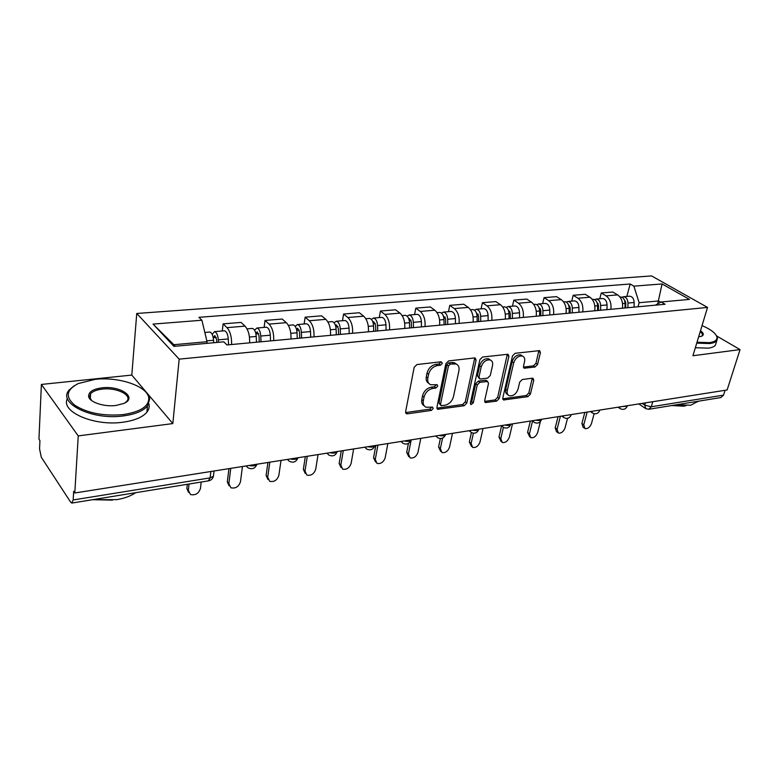 <?xml version="1.0" encoding="UTF-8"?>
<svg xmlns="http://www.w3.org/2000/svg" width="779" height="779" viewBox="0 0 779 779"><rect width="100%" height="100%" fill="white"/><g stroke="black" fill="none" stroke-linecap="round" stroke-linejoin="round"><path stroke-width="1.17" d="M442.384 363.326L441.167 361.768L416.96 364.543L414.165 367.318L405.616 411.731L406.511 413.737L407.427 413.834L431.293 410.426L433.182 408.537L432.579 407.144L426.113 407.242C423.737 406.171 422.793 404.019 423.309 400.796L424.029 397.163C425.402 392.382 428.323 389.481 432.764 388.439L435.841 388.039L437.74 386.131L437.116 384.69L430.758 384.758C428.275 383.648 427.301 381.428 427.827 378.078L428.557 374.378C429.959 369.519 432.9 366.588 437.37 365.594L440.466 365.234L442.384 363.326M535.027 367.006L537.578 364.445L540.412 352.673L539.633 350.618L515.114 353.296L512.504 355.915L502.786 398.02L503.555 399.958L527.889 396.667L530.411 394.116L533.761 380.23L533.021 378.253L532.339 378.195L522.271 379.519L519.72 382.09L518.074 389.052C516.204 394.008 513.283 396.248 509.31 395.761C507.45 394.934 506.769 393.191 507.275 390.532L513.692 362.858C515.532 357.873 518.444 355.613 522.427 356.071C524.394 356.928 525.114 358.759 524.569 361.553L523.478 366.179L524.257 368.194L535.027 367.006L533.43 365.857L535.971 363.306L538.844 350.579M172.821 423.581L131.797 375.079L41.384 384.437L78.241 435.909L172.821 423.581L179.18 359.138L707.536 307.423L692.93 355.74L740.05 349.596L727.128 389.967L74.794 492.99L73.674 491.315L73.158 499.962L210.135 477.878L213.417 476.29L213.612 474.586M78.241 435.909L74.794 492.99M476.096 360.141L475.219 358.028L474.469 357.951L448.607 360.92L445.87 363.647L436.922 407.32L437.769 409.306L464.157 405.742L466.796 403.094L476.096 360.141L474.518 358.953L474.538 357.951M482.522 357.035L508.064 354.25L508.891 356.334L499.222 398.517L496.642 401.117L485.463 402.529L484.674 400.572L488.491 383.502L487.673 381.486L479.874 382.323L477.235 384.972L473.311 402.86L470.915 404.652L470.35 403.279L479.854 359.703L482.522 357.035M41.384 384.437L38.95 439.093L39.933 440.573L39.554 448.879L41.277 457.205L70.636 502.143L71.814 503.078L73.158 499.962M131.797 375.079L136.753 313.47L651.575 275.922L707.536 307.423M740.05 349.596L716.661 335.983M725.083 390.289L723.535 395.128L720.896 397.543L649.082 409.218M249.66 342.838C249.845 335.398 248.297 329.829 245.025 326.128L227.001 327.638C230.224 331.387 231.762 337.015 231.606 344.513M227.001 327.638L223.096 323.869L222.278 330.978M245.025 326.128L241.062 322.409L223.096 323.869M264.11 327.404L265.016 320.451L269.057 324.113C272.397 327.764 273.945 333.256 273.721 340.608M290.986 339.001C291.239 331.718 289.671 326.274 286.302 322.662L282.202 319.049L265.016 320.451M304.141 323.986L305.144 317.17L309.302 320.734C312.73 324.298 314.297 329.673 314.005 336.859M330.53 335.33C330.851 328.193 329.274 322.876 325.817 319.351L321.6 315.826L305.144 317.17M342.497 320.714L343.578 314.034L347.853 317.511C351.358 320.977 352.936 326.235 352.585 333.276M368.418 331.805C368.788 324.824 367.211 319.614 363.666 316.177L359.353 312.739L343.578 314.034M379.285 317.569L380.434 311.025L384.797 314.414C388.38 317.793 389.967 322.934 389.558 329.848M404.749 328.436C405.177 321.591 403.58 316.488 399.968 313.139L395.566 309.789L380.434 311.025M414.584 314.56L415.801 308.133L420.251 311.434C423.893 314.745 425.49 319.779 425.032 326.547M439.609 325.194C440.086 318.484 438.489 313.489 434.818 310.217L430.339 306.945L415.801 308.133M448.5 311.668L449.765 305.358L454.284 308.581C457.994 311.814 459.591 316.741 459.094 323.382M473.096 322.087C473.613 315.495 472.006 310.607 468.286 307.413L463.739 304.219L449.765 305.358M481.091 308.883L482.415 302.69L487.002 305.845C490.751 309 492.357 313.83 491.822 320.344M505.279 319.098C505.844 312.632 504.237 307.841 500.469 304.716L495.853 301.6L482.415 302.69M512.455 306.205L513.828 300.129L518.473 303.206C522.261 306.293 523.868 311.025 523.293 317.423M536.244 316.216C536.838 309.876 535.231 305.173 531.424 302.125L526.76 299.068L513.828 300.129M542.642 303.625L544.063 297.656L548.757 300.665C552.584 303.683 554.19 308.328 553.577 314.609M566.051 313.45C566.684 307.218 565.067 302.612 561.231 299.623L556.518 296.643L544.063 297.656M571.728 301.142L573.188 295.28L577.921 298.221C581.786 301.181 583.393 305.738 582.75 311.902M594.766 310.782C595.429 304.667 593.812 300.139 589.946 297.218L585.195 294.296L573.188 295.28M599.772 298.756L601.271 292.982L606.043 295.864C609.928 298.756 611.534 303.235 610.863 309.282M622.45 308.211C623.132 302.203 621.525 297.763 617.63 294.9L612.849 292.037L601.271 292.982M206.863 343.364L207.039 341.708L173.824 344.707L175.265 346.246M660.699 302.223L658.537 300.967L639.14 302.71L633.892 286.156L662.072 283.936L689.454 299.399L661.137 301.979L665.052 304.258L226.952 344.951L223.777 341.825L173.941 346.363L153.044 324.093L201.897 320.237L207.039 341.708M633.892 286.156L630.182 284.004L198.937 317.326L201.897 320.237M179.18 359.138L136.753 313.47M657.719 303.868L662.072 283.936M639.14 302.71L638.03 306.76M626.832 296.448L630.182 284.004M661.137 301.979L655.412 305.144M153.044 324.093L173.824 344.707M440.826 362.108L438.908 364.017L435.821 364.377C431.352 365.37 428.411 368.292 427.019 373.141L428.557 374.378M428.781 383.317C426.619 382.099 425.782 379.938 426.288 376.841L427.019 373.141M424.166 405.781C422.091 404.583 421.303 402.5 421.79 399.53L422.51 395.898C423.883 391.126 426.795 388.224 431.235 387.192L434.302 386.793L436.211 384.894M405.596 412.558L429.784 409.16L431.673 407.271M436.892 408.138L462.619 404.505L465.258 401.867L474.518 358.953M450.34 364.085L448.431 365.994L440.534 404.262L441.138 405.655L444.906 405.265C449.22 404.213 452.083 401.36 453.466 396.686L458.938 370.697C459.513 367.318 458.549 365.069 456.046 363.968L450.34 364.085L448.772 362.878L446.873 364.776L448.431 365.994M440.671 405.275L439.015 403.006L446.873 364.776M456.397 364.114L454.488 362.761L451.986 362.508L453.544 363.715M448.772 362.878L451.986 362.508M484.626 401.389L495.093 399.909L497.664 397.319L507.333 354.192M486.972 381.408L485.356 380.22L478.306 381.126L475.677 383.765L471.772 401.633L473.311 402.86M470.341 403.356L471.772 401.633M492.513 365.526C493.019 362.712 492.27 360.862 490.234 359.976C486.067 359.47 483.058 361.768 481.198 366.89L479.007 376.89L479.845 378.925L480.604 379.003L487.664 378.097L490.293 375.468L492.513 365.526M490.264 359.976L488.647 358.798C484.48 358.291 481.471 360.589 479.621 365.702L481.198 366.89M479.231 378.458L477.439 375.692L479.621 365.702M523.43 367.104L533.43 365.857M522.3 355.974L520.82 354.922C516.837 354.464 513.936 356.724 512.095 361.699L513.692 362.858M507.83 394.632L507.742 394.573C505.883 393.746 505.201 392.003 505.707 389.344L512.095 361.699M504.295 400.026L502.737 398.829L526.322 395.489L528.834 392.947L532.232 378.204M216.747 342.458L216.611 339.488L214.77 335.545L213.534 337.648L213.173 337.288M218.422 342.312L218.315 339.848C217.857 334.989 216.581 332.253 214.478 331.64L212.2 334.366M228.529 344.805L228.276 338.953C227.828 334.113 226.553 331.396 224.43 330.793L224.099 330.822M213.251 337.667L216.25 337.404M189.044 484.022L188.352 490.4L190.504 494.529C195.422 495.561 198.742 493.516 200.476 488.384L201.186 482.045M213.68 342.741L213.563 340.277C213.115 335.398 211.839 332.652 209.746 332.039L209.424 332.068M188.576 492.416L186.863 488.53L187.32 484.295M259.251 341.952L259.008 335.691L257.119 331.844L255.863 333.548M260.994 341.786L260.78 336.041C260.342 331.279 259.037 328.611 256.846 328.027L254.606 330.208M270.527 340.9L270.313 335.184C269.885 330.452 268.57 327.793 266.36 327.209L266.019 327.238M230.759 468.354L228.851 483.681L230.925 487.8C235.589 488.735 238.773 486.719 240.477 481.753L242.444 466.514M256.466 342.205L256.242 336.44C255.804 331.679 254.499 329.001 252.318 328.407L251.987 328.436M229.084 485.823L227.302 481.87L228.948 468.646M299.769 338.183L299.564 332.058L297.636 328.31L296.526 329.303M301.58 338.018L301.395 332.39C300.986 327.735 299.652 325.125 297.383 324.561L295.192 326.362M310.704 337.171L310.519 331.572C310.12 326.937 308.776 324.346 306.488 323.782L306.137 323.811M269.816 462.19L267.703 477.245L269.69 481.334C274.12 482.191 277.178 480.205 278.853 475.394L281.024 460.418M297.247 338.417L297.062 332.779C296.643 328.115 295.309 325.495 293.05 324.931L292.7 324.96M267.937 479.484L266.106 475.472L267.918 462.492M123.14 414.594C140.356 411.896 148.906 406.414 148.779 398.147C147.991 386.423 119.314 376.51 95.204 379.344L78.202 383.56C66.147 389.851 65.095 397.144 75.066 405.45C87.696 413.221 103.724 416.268 123.14 414.594M144.388 390.668C147.523 393.327 149.286 396.112 149.675 399.023L147.465 405.966C143.19 410.991 135.176 414.301 123.433 415.908C92.068 420.524 56.624 402.928 69.35 389.831L73.976 385.907M115.915 405.479C103.792 407.105 88.923 402.013 88.611 396.18C88.66 391.837 93.11 389.072 101.952 387.854C120.355 385.391 137.98 397.631 123.822 403.454L115.915 405.479M125.107 402.801L126.831 401.263C132.498 395.041 116.49 387.26 102.234 389.12C96.615 389.792 92.73 391.34 90.598 393.775L89.556 397.047L91.737 400.649M135.585 492.708C130.901 495.999 124.659 498.307 116.869 499.631L92.769 499.67M148.857 403.785C149.656 406.687 149.013 409.481 146.919 412.149C142.645 417.213 134.66 420.572 122.936 422.208C94.074 426.502 60.002 411.604 67.471 398.507M89.03 397.572L90.403 396.735M112.419 500.128L92.662 499.69M697.01 342.244L709.357 342.643C714.674 341.913 717.216 340.16 717.001 337.395C716.135 333.48 711.149 329.546 702.045 325.583M716.329 335.467L717.488 338.174L716.826 340.618C715.658 342.117 713.272 343.101 709.659 343.558L696.747 343.12M700.496 330.724C703.749 333.149 704.148 334.98 701.694 336.207L698.656 336.82M698.208 401.234L690.71 405.226L676.24 404.798M686.124 405.616L683.806 406.19L671.644 405.547M716.105 342.945L715.414 345.175C714.236 346.684 711.85 347.687 708.247 348.155L695.355 347.736M701.421 336.314L702.113 335.72C702.872 334.61 702.23 333.266 700.204 331.679M338.573 334.581L338.407 328.582L336.44 324.911L335.506 325.495M340.452 334.405L340.296 328.894C339.907 324.337 338.544 321.785 336.207 321.25L334.064 322.759M349.187 333.597L349.041 328.105C348.651 323.577 347.288 321.036 344.931 320.5L344.571 320.539M307.296 456.27L304.988 471.052L306.907 475.132C311.113 475.901 314.044 473.953 315.709 469.279L318.056 454.566M336.294 334.795L336.138 329.264C335.749 324.697 334.386 322.146 332.058 321.6L331.698 321.63M305.222 473.389L303.352 469.338L305.329 456.582M375.77 331.124L375.634 325.252L373.638 321.659L372.878 321.99M377.698 330.948L377.581 325.544C377.202 321.084 375.819 318.592 373.423 318.075L371.34 319.361M386.072 330.169L385.965 324.794C385.595 320.354 384.203 317.871 381.798 317.355L381.418 317.394M343.296 450.583L340.822 465.112L342.663 469.162C346.665 469.864 349.489 467.945 351.125 463.408L353.637 448.947M373.716 331.318L373.589 325.904C373.219 321.435 371.836 318.932 369.441 318.416L369.071 318.445M341.075 467.585L339.147 463.447L341.26 450.905M411.448 327.813L411.351 322.048L409.326 318.543L408.761 318.708M413.435 327.628L413.337 322.331C412.987 317.959 411.585 315.524 409.131 315.028L407.105 316.138M421.468 326.878L421.39 321.61C421.04 317.257 419.628 314.833 417.164 314.336L416.775 314.375M377.903 445.121L375.274 459.406L377.036 463.427C380.853 464.06 383.57 462.171 385.186 457.76L387.854 443.543M409.608 327.978L409.511 322.681C409.16 318.299 407.758 315.855 405.304 315.349L404.924 315.388M375.566 462.015L373.56 457.77L375.819 445.452M445.715 324.629L445.646 318.981L443.222 315.612M447.74 324.444L447.672 319.254C447.341 314.969 445.919 312.583 443.417 312.097L441.45 313.07M455.462 323.723L455.403 318.553C455.072 314.288 453.651 311.921 451.138 311.444L450.739 311.473M411.205 439.862L408.43 453.904L410.114 457.896C413.756 458.471 416.376 456.621 417.972 452.326L420.777 438.343M444.069 324.785L444.001 319.585C443.66 315.291 442.238 312.895 439.746 312.408L439.356 312.447M408.741 456.65L406.687 452.317L408.439 443.387M478.647 321.571L478.598 316.031L476.349 312.681M480.701 321.376L480.662 316.293C480.341 312.087 478.91 309.75 476.358 309.282L474.46 310.149M488.131 320.685L488.092 315.622C487.781 311.434 486.339 309.117 483.788 308.65L483.379 308.688M442.56 438.139L440.359 448.607L441.956 452.57C445.442 453.096 447.974 451.265 449.551 447.088L452.482 433.338M477.176 321.708L477.128 316.605C476.806 312.398 475.375 310.052 472.834 309.584L472.434 309.623M440.69 451.46L438.587 447.058L440.359 438.558M510.313 318.63L510.294 313.187L508.21 309.906M512.407 318.436L512.387 313.44C512.085 309.312 510.635 307.033 508.054 306.585L506.204 307.345M519.544 317.774L519.535 312.798C519.233 308.688 517.782 306.42 515.192 305.972L514.783 306.011M473.418 433.202L471.129 443.504L472.649 447.428C475.979 447.915 478.423 446.114 479.991 442.034L483.038 428.518M509.008 318.747L508.989 313.742C508.687 309.614 507.236 307.325 504.656 306.868L504.256 306.907M471.48 446.445L469.328 441.995L471.412 432.588M540.792 315.797L540.792 310.461L538.883 307.247M542.914 315.602L542.914 310.694C542.622 306.653 541.171 304.414 538.552 303.976L536.75 304.667M549.789 314.959L549.799 310.081C549.507 306.05 548.056 303.82 545.427 303.391L545.018 303.43M503.409 427.408L500.8 438.587L502.241 442.482C505.425 442.92 507.791 441.148 509.349 437.175L512.504 423.864M539.643 315.904L539.643 310.987C539.35 306.936 537.899 304.696 535.28 304.258L534.871 304.297M501.16 441.596L498.979 437.116L501.569 425.967M570.15 313.07L570.17 307.832L568.436 304.716M572.292 312.866L572.322 308.056C572.039 304.083 570.579 301.892 567.93 301.473L566.177 302.096M578.924 312.252L578.953 307.462C578.67 303.508 577.21 301.317 574.551 300.908L574.133 300.937M532.534 421.137L529.428 433.845L530.801 437.691C533.849 438.09 536.147 436.357 537.676 432.472L540.363 421.653M569.147 313.158L569.167 308.338C568.884 304.355 567.424 302.164 564.775 301.736L564.366 301.775M529.798 436.912L527.587 432.403L530.363 421.04M598.438 310.441L598.486 305.29L596.918 302.301M600.609 310.237L600.658 305.514C600.385 301.609 598.915 299.457 596.247 299.058L594.543 299.623M606.997 309.643L607.045 304.94C606.783 301.054 605.312 298.912 602.634 298.513L602.206 298.542M560.383 416.298L557.073 429.258L558.368 433.075C561.289 433.436 563.519 431.722 565.038 427.934L567.531 418.304M597.571 310.519L597.62 305.787C597.347 301.872 595.877 299.72 593.209 299.311L592.78 299.35M557.433 432.364L556.518 431.663L555.213 427.846L558.066 416.668M625.722 307.909L625.79 302.846L624.398 299.993M627.913 307.705L627.981 303.06C627.718 299.224 626.248 297.111 623.551 296.721L621.895 297.237M634.077 307.13L634.145 302.505C633.892 298.688 632.412 296.585 629.714 296.195L629.286 296.234M587.171 412.072L583.773 424.828L585 428.616C587.814 428.947 589.966 427.252 591.475 423.552L594.124 413.727M624.992 307.978L625.05 303.323C624.787 299.487 623.317 297.364 620.62 296.974L620.191 297.013M584.143 427.973L583.13 427.233L581.903 423.455L584.825 412.442M642.159 403.386L644.759 405.148L651.293 406.774L723.535 395.128M645.411 402.87L644.759 405.148L645.801 408.673L648.722 409.277L651.293 406.774L652.773 401.711M589.946 297.218L577.921 298.221M561.231 299.623L548.757 300.665M531.424 302.125L518.473 303.206M500.469 304.716L487.002 305.845M468.286 307.413L454.284 308.581M434.818 310.217L420.251 311.434M399.968 313.139L384.797 314.414M363.666 316.177L347.853 317.511M325.817 319.351L309.302 320.734M286.302 322.662L269.057 324.113M617.63 294.9L606.043 295.864M249.027 465.472C252.688 466.29 255.308 465.92 256.904 464.342L256.992 464.216M256.924 464.226L256.904 464.342C255.074 468.656 252.065 469.776 247.878 467.702L246.096 465.939M290.411 458.938C293.926 459.737 296.419 459.396 297.909 457.916L298.026 457.731M330.014 452.687C333.393 453.456 335.778 453.144 337.161 451.762L337.307 451.528M367.951 446.688C371.203 447.438 373.482 447.156 374.777 445.861L374.942 445.588M404.32 440.943C407.466 441.674 409.637 441.42 410.864 440.203L411.03 439.892M439.229 435.432C442.258 436.133 444.351 435.909 445.491 434.76L445.666 434.419M472.756 430.135C475.687 430.816 477.683 430.621 478.764 429.541L478.939 429.161M504.977 425.052C507.811 425.714 509.739 425.529 510.751 424.506L510.927 424.107M535.971 420.154C538.717 420.796 540.568 420.631 541.522 419.667L541.697 419.248M565.817 415.441L571.328 414.574M594.562 410.903L599.869 410.066M622.265 406.531L627.241 406.18C625.771 409.209 623.463 410.066 620.337 408.771L619.052 407.037M297.938 457.75L297.909 457.916C296.127 462.064 293.216 463.154 289.175 461.187L287.432 459.406M337.2 451.547L337.161 451.762C335.428 455.764 332.604 456.825 328.689 454.946L326.985 453.164M374.826 445.607L374.777 445.861C373.083 449.717 370.346 450.749 366.549 448.967L364.884 447.175M410.923 439.901L410.864 440.203C409.199 443.923 406.531 444.936 402.84 443.222L401.224 441.44M445.559 434.439L445.491 434.76C443.864 438.363 441.265 439.346 437.671 437.72L436.104 435.928M478.842 429.18L478.764 429.541C477.167 433.027 474.625 433.981 471.129 432.423L469.601 430.641M510.839 424.127L510.751 424.506C509.184 427.895 506.691 428.83 503.283 427.33L501.803 425.548M541.629 419.258L541.522 419.667C539.983 422.948 537.549 423.873 534.219 422.422L532.787 420.66M571.27 414.584L571.163 415.012C569.644 418.196 567.248 419.102 563.996 417.71L562.613 415.947M599.83 410.066L599.713 410.514C598.214 413.62 595.867 414.496 592.683 413.162L591.349 411.409M210.885 471.499L210.135 477.878L208.382 480.877L72.028 503.039M435.821 364.377L437.37 365.594M426.288 376.841L427.827 378.078M434.302 386.793L435.841 388.039M431.235 387.192L432.764 388.439M422.51 395.898L424.029 397.163M421.79 399.53L423.309 400.796M429.784 409.16L431.293 410.426M405.937 412.539L407.427 413.834M438.908 364.017L440.466 365.234M465.258 401.867L466.796 403.094M462.619 404.505L464.157 405.742M437.116 408.118L438.626 409.384M439.015 403.006L440.534 404.262M507.295 355.175L508.891 356.334M497.664 397.319L499.222 398.517M495.093 399.909L496.642 401.117M484.684 401.38L486.232 402.597M485.356 380.22L486.924 381.408M478.306 381.126L479.874 382.323M475.677 383.765L477.235 384.972M477.439 375.692L479.007 376.89M523.439 367.182L524.939 368.263M505.707 389.344L507.275 390.532M532.174 379.071L533.761 380.23M528.834 392.947L530.411 394.116M526.322 395.489L527.889 396.667M538.795 351.543L540.412 352.673M535.971 363.306L537.578 364.445M218.315 339.848L228.276 338.953M206.844 340.881L213.563 340.277M186.863 488.53L188.352 490.4M255.94 333.899L258.647 333.655M260.78 336.041L270.313 335.184M249.455 337.054L256.242 336.44M227.302 481.87L228.851 483.681M296.76 330.286L299.204 330.072M301.395 332.39L310.519 331.572M290.82 333.334L297.062 332.779M266.106 475.472L267.703 477.245M335.856 326.829L338.047 326.635M340.296 328.894L349.041 328.105M330.403 329.78L336.138 329.264M303.352 469.338L304.988 471.052M373.316 323.519L375.283 323.343M377.581 325.544L385.965 324.794M368.331 326.382L373.589 325.904M339.147 463.447L340.822 465.112M409.248 320.335L411 320.179M413.337 322.331L421.39 321.61M404.681 323.11L409.511 322.681M373.56 457.77L375.274 459.406M443.738 317.287L445.296 317.15M447.672 319.254L455.403 318.553M439.58 319.974L444.001 319.585M406.687 452.317L408.43 453.904M476.875 314.356L478.257 314.229M480.662 316.293L488.092 315.622M473.087 316.965L477.128 316.605M438.587 447.058L440.359 448.607M508.745 311.542L509.953 311.434M512.387 313.44L519.535 312.798M505.298 314.073L508.989 313.742M469.328 441.995L471.129 443.504M539.399 308.825L540.46 308.737M542.914 310.694L549.799 310.081M536.283 311.298L539.643 310.987M498.979 437.116L500.8 438.587M568.933 306.215L569.839 306.137M572.322 308.056L578.953 307.462M566.109 308.611L569.167 308.338M527.587 432.403L529.428 433.845M597.386 303.703L598.155 303.635M600.658 305.514L607.045 304.94M594.844 306.03L597.62 305.787M555.213 427.846L557.073 429.258M624.816 301.269L625.459 301.22M627.981 303.06L634.145 302.505M622.548 303.547L625.05 303.323M581.903 423.455L583.773 424.828M400.912 441.489L401.438 441.956M435.685 435.997L436.386 436.6M469.075 430.719L469.941 431.439M501.179 425.646L502.192 426.464M532.057 420.777L533.216 421.653M561.795 416.074L563.071 417.028M590.443 411.555L591.836 412.549M618.068 407.193L619.548 408.225M214.04 471.003L213.417 476.29C212.716 478.783 211.119 480.292 208.626 480.838M645.08 408.186L638.809 403.911M405.781 413.113L406.511 413.737M437.107 408.741L437.769 409.306M454.488 362.761L456.046 363.968M484.869 402.061L485.463 402.529M486.106 380.288L487.673 381.486M488.647 358.798L490.234 359.976M523.712 367.805L524.257 368.194M520.82 354.922L522.427 356.071M502.991 399.53L503.555 399.958M214.478 331.64L224.43 330.793M204.828 332.467L209.746 332.039M256.846 328.027L266.36 327.209M247.021 328.865L252.318 328.407M297.383 324.561L306.488 323.782M288.357 325.33L293.05 324.931M148.779 398.147L149.675 399.023M89.556 397.047L88.611 396.18M90.598 393.775L90.257 398.926M146.919 412.149L147.465 405.966M717.001 337.395L717.488 338.174M697.877 401.779L698.033 401.253M715.414 345.175L716.826 340.618M336.207 321.25L344.931 320.5M327.92 321.961L332.058 321.6M373.423 318.075L381.798 317.355M365.818 318.718L369.441 318.416M409.131 315.028L417.164 314.336M402.159 315.622L405.304 315.349M443.417 312.097L451.138 311.444M437.038 312.642L439.746 312.408M476.358 309.282L483.788 308.65M470.535 309.779L472.834 309.584M508.054 306.585L515.192 305.972M502.737 307.033L504.656 306.868M538.552 303.976L545.427 303.391M533.722 304.394L535.28 304.258M567.93 301.473L574.551 300.908M563.548 301.843L564.775 301.736M596.247 299.058L602.634 298.513M592.283 299.389L593.209 299.311M623.551 296.721L629.714 296.195M619.977 297.033L620.62 296.974"/></g></svg>
